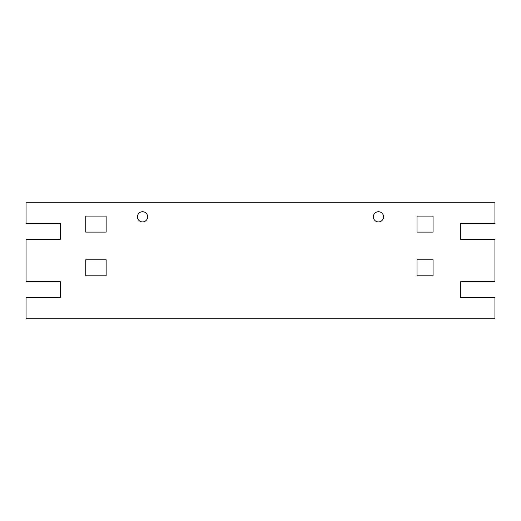 <?xml version="1.0" encoding="UTF-8"?>
<svg xmlns="http://www.w3.org/2000/svg" width="521" height="521" viewBox="0 0 521 521"><rect width="100%" height="100%" fill="white"/><g stroke="black" fill="none" stroke-linecap="round" stroke-linejoin="round"><path stroke-width="0.39" stroke-dasharray="2.6 1.95" d="M137.453 216.814A5.099 5.099 0 0 0 142.546 221.913A5.099 5.099 0 0 0 147.645 216.814A5.099 5.099 0 0 0 142.546 211.715A5.099 5.099 0 0 0 137.453 216.814M373.355 216.814A5.099 5.099 0 0 0 378.454 221.913A5.099 5.099 0 0 0 383.547 216.814A5.099 5.099 0 0 0 378.454 211.715A5.099 5.099 0 0 0 373.355 216.814M433.062 216.085L417.041 216.085L417.041 232.105L433.062 232.105L433.062 216.085M433.062 259.771L417.041 259.771L417.041 275.791L433.062 275.791L433.062 259.771M106.141 216.085L85.757 216.085L85.757 232.105L106.141 232.105L106.141 216.085M106.141 259.771L85.757 259.771L85.757 275.791L106.141 275.791L106.141 259.771M494.95 223.366L460.727 223.366L460.727 239.386L494.95 239.386L494.95 281.614L460.727 281.614L460.727 297.634L494.95 297.634L494.95 318.748L26.05 318.748L26.05 297.634L60.273 297.634L60.273 281.614L26.05 281.614L26.05 239.386L60.273 239.386L60.273 223.366L26.05 223.366L26.05 202.252L494.95 202.252L494.95 223.366"/><path stroke-width="0.78" d="M147.645 216.814A5.099 5.099 0 0 1 142.546 221.913A5.099 5.099 0 0 1 137.453 216.814A5.099 5.099 0 0 1 142.546 211.715A5.099 5.099 0 0 1 147.645 216.814M383.547 216.814A5.099 5.099 0 0 1 378.454 221.913A5.099 5.099 0 0 1 373.355 216.814A5.099 5.099 0 0 1 378.454 211.715A5.099 5.099 0 0 1 383.547 216.814M417.041 216.085L433.062 216.085L433.062 232.105L417.041 232.105L417.041 216.085M417.041 259.771L433.062 259.771L433.062 275.791L417.041 275.791L417.041 259.771M85.757 216.085L106.141 216.085L106.141 232.105L85.757 232.105L85.757 216.085M85.757 259.771L106.141 259.771L106.141 275.791L85.757 275.791L85.757 259.771M460.727 223.366L494.95 223.366L494.95 202.252L26.05 202.252L26.05 223.366L60.273 223.366L60.273 239.386L26.05 239.386L26.05 281.614L60.273 281.614L60.273 297.634L26.05 297.634L26.05 318.748L494.95 318.748L494.95 297.634L460.727 297.634L460.727 281.614L494.95 281.614L494.95 239.386L460.727 239.386L460.727 223.366"/></g></svg>
